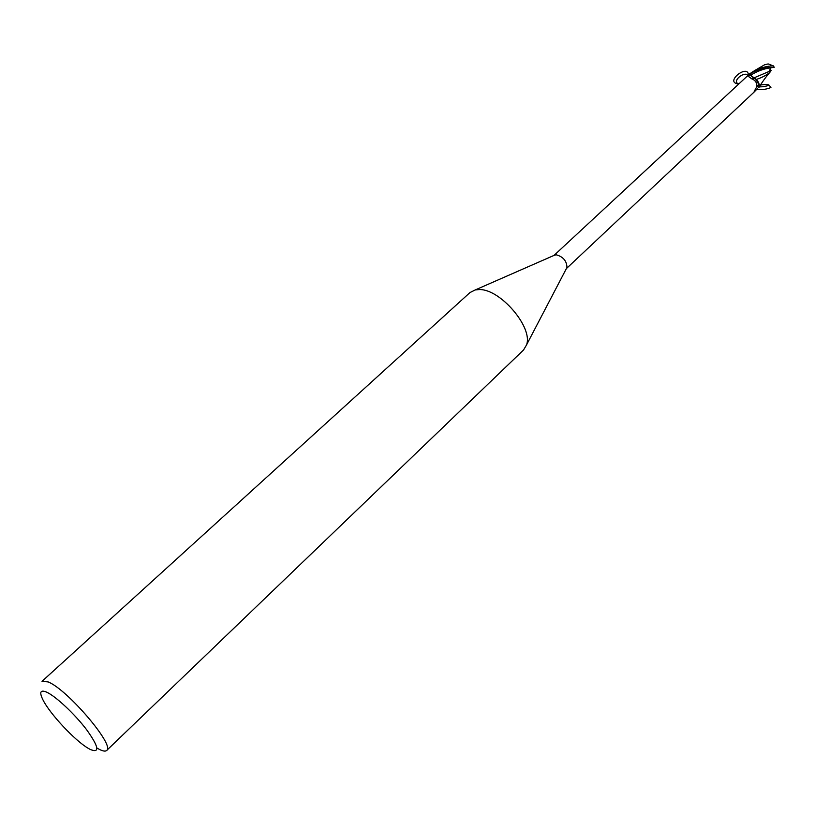 <?xml version="1.0" encoding="UTF-8"?>
<svg xmlns="http://www.w3.org/2000/svg" width="815" height="815" viewBox="0 0 815 815"><rect width="100%" height="100%" fill="white"/><g stroke="black" fill="none" stroke-linecap="round" stroke-linejoin="round"><path stroke-width="1.22" d="M764.715 64.762L768.178 63.927L773.292 65.842C767.873 65.933 761.76 67.451 754.945 70.406L748.567 74.542L749.851 74.033L751.603 76.539L756.32 79.442C758.989 82.264 759.825 85.035 758.826 87.765C759.825 85.045 758.989 82.274 756.32 79.442L754.12 77.822L755.607 78.841L759.234 85.239L758.857 87.551M753.141 77.507L749.851 74.033L748.567 74.542L748.038 76.019M748.231 75.826L749.953 74.338L750.432 75.265L748.985 75.958L749.953 74.338M755.607 78.841L750.432 75.265M750.483 75.245L754.12 77.833M554.118 255.36L556.105 254.769C563.094 256.644 566.72 260.871 566.975 267.463L566.415 268.522M748.364 75.092L554.047 255.39M106.633 750.483C115.506 745.939 67.4 689.378 48.126 681.921L42.013 681.32L469.949 292.585L475.196 289.957L478.843 289.59C499.748 288.296 533.377 327.396 526.531 344.918L523.556 349.971L106.633 750.483C105.451 751.552 103.087 751.216 99.552 749.474L96.934 748.038M90.485 749.566L88.387 748.414C75 740.743 49.583 713.543 42.849 699.657C39.161 692.057 40.404 689.551 46.567 692.118C55.715 696.224 74.807 714.113 86.645 729.751C98.727 746.672 100.011 753.274 90.485 749.566M754.069 77.833L752.245 79.147L748.904 76.814L748.985 75.958M757.624 88.438L754.007 92.146L754.619 90.496C758.052 85.769 757.39 81.979 752.642 79.116M754.853 90.75L754.293 90.985M756.565 86.747C761.536 87.134 765.703 86.594 769.034 85.137C768.25 84.271 764.99 84.302 759.234 85.239L758.948 87.48M769.533 70.569L769.574 71.17L770.684 70.131L771.153 70.487L769.554 72.576C766.345 75.286 761.933 77.578 756.32 79.442M748.659 74.399L751.053 73.207C757.991 69.326 765.723 67.35 774.25 67.288L770.46 67.818M772.773 67.523L770.369 67.879L769.452 72.097L771.153 70.487M769.584 71.251L754.242 77.771M770.369 67.879C764.103 68.623 757.492 71.068 750.523 75.214L749.81 73.961M773.292 65.842L774.25 67.288M770.389 86.95L770.949 87.46C766.997 89.304 761.77 90.007 755.281 89.548M759.234 85.239L756.738 85.952M748.374 74.909C748.078 63.937 725.727 81.042 736.892 83.68L739.134 83.629M738.736 83.996L737.269 83.242C733.143 79.238 746.469 70.324 747.926 76.131M773.099 67.451L771.917 67.614M555.219 254.881L475.196 289.957M752.245 79.147L748.904 76.814M770.949 87.46L769.034 85.137M755.648 81.266L752.439 78.78M754.007 92.146L566.384 268.593M566.975 267.463L526.531 344.918M754.945 70.406L765.081 64.497M769.92 72.24C765.448 77.496 761.75 82.672 758.826 87.755M769.554 72.576L770.236 71.944"/></g></svg>
